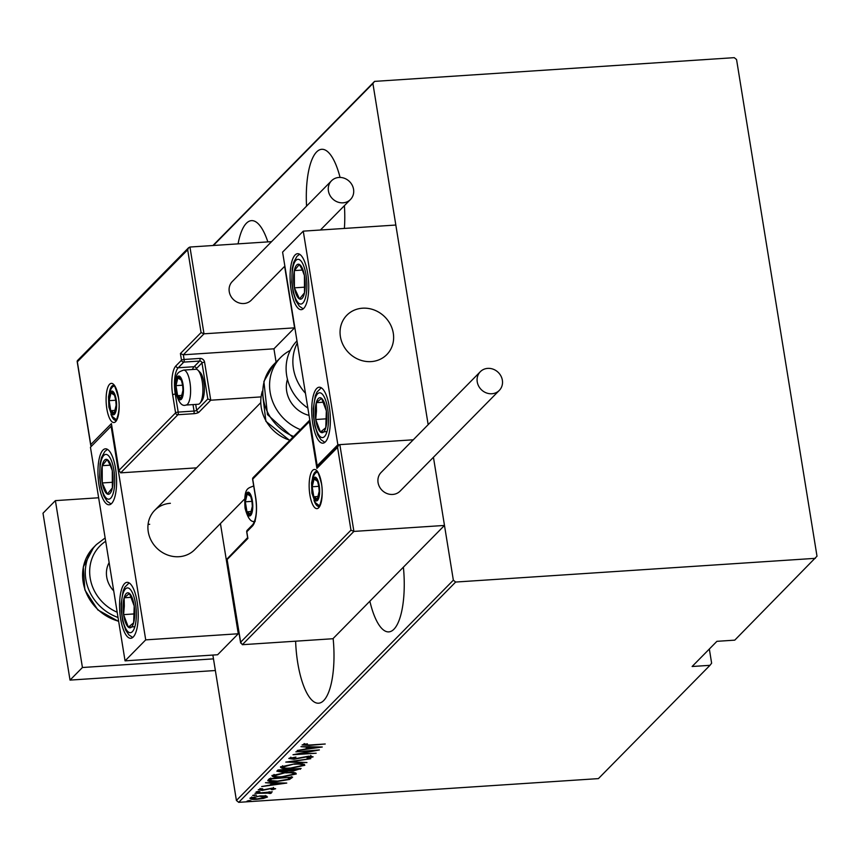 <?xml version="1.0" encoding="UTF-8"?>
<svg xmlns="http://www.w3.org/2000/svg" width="860" height="860" viewBox="0 0 860 860"><rect width="100%" height="100%" fill="white"/><g stroke="black" fill="none" stroke-linecap="round" stroke-linejoin="round"><path stroke-width="1.29" d="M267.836 241.897A57.846 18.898 -93.8 0 0 251.485 220.633A57.846 18.898 -93.8 0 0 246.379 223.267A57.846 18.898 -93.8 0 0 238.08 243.853M340.055 177.429A57.846 18.898 -93.8 0 0 321.737 149.296A57.846 18.898 -93.8 0 0 316.62 151.94A57.846 18.898 -93.8 0 0 306.558 206.12M369.864 601.204A57.846 18.898 -93.8 0 0 388.817 631.885A57.846 18.898 -93.8 0 0 393.923 629.24A57.846 18.898 -93.8 0 0 403.394 567.159M295.625 641.184A57.846 18.898 -93.8 0 0 318.565 703.211A57.846 18.898 -93.8 0 0 323.683 700.577A57.846 18.898 -93.8 0 0 333.142 638.496M212.861 655.062L236.414 800.466L453.349 580.178L455.649 582.048L238.714 802.337L598.409 778.612L709.973 665.328L711.629 663.189L709.339 649.02M344.387 228.427A57.846 18.898 -93.8 0 0 344.398 205.669M709.973 665.328L692.117 666.5L716.917 641.323L734.762 640.152L817 556.194L736.558 59.534L734.246 57.663L374.562 81.388L372.907 83.517L428.162 424.668L395.826 225.04L303.257 231.147L282.596 252.12L317.2 465.744L318.479 465.658M247.637 537.597L227.029 558.957L240.639 642.205L350.966 530.168L353.901 531.415L444.48 525.438L433.44 457.273L453.349 580.178M372.907 83.517L213.398 245.487M212.925 245.519L374.562 81.388M455.649 582.048L815.345 558.333M265.901 795.951L267.471 797.005L263.461 798.435L257.011 799.284C252.485 799.649 250.142 799.284 249.97 798.166L260.344 795.898L265.901 795.951M269.352 793.124L254.99 793.339L272.276 791.845L269.416 792.393L271.362 793.06L270.416 793.468L268.836 793.371L269.18 791.684M273.577 788.846L270.104 788.749L262.182 790.404L258.236 789.77L261.44 788.695L262.751 788.846L260.322 789.62L262.461 790.028L272.029 788.168L275.641 788.717L272.394 789.727L271.201 789.555L273.577 788.846L273.405 787.405M260.214 788.964L260.043 788.426M268.126 780.009L269.459 778.655L292.604 777.128L289.54 779.45L277.21 781.493C270.954 782.073 267.922 781.579 268.126 780.009L267.75 780.74M277.984 769.99L301.129 768.464L293.26 771.011L288.82 770.85L282.048 772.108L276.845 771.162L277.984 769.99M285.778 762.089L310.772 758.681L290.185 761.842L306.966 762.54L285.778 762.089M295.883 751.823L319.393 749.92L298.28 754.048L316.147 753.22L293.002 754.747L314.083 750.63L295.883 751.823M304.354 744.04L304.472 744.792L309.837 745.007L325.231 743.997L309.235 745.405L302.129 744.921L307.385 743.803L304.418 744.911L304.204 743.567M322.263 747.007L297.173 750.511L305.59 749.006L307.396 747.168L300.978 746.652L322.263 747.007M291.046 757.553L291.175 758.294L294.26 758.885L308.74 756.176L313.115 756.854L308.095 758.24L307.02 757.982L310.793 756.961L308.471 756.542L293.851 759.262L288.799 758.445L295.958 757.09L291.078 758.488L290.863 757.155M310.793 756.961L310.654 755.467M294.743 763.874C300.935 763.347 304.289 763.82 304.805 765.292L290.4 768.388C284.208 768.915 280.887 768.432 280.446 766.937L294.743 763.874M286.208 772.538C292.4 772 295.754 772.484 296.281 773.957L281.876 777.042C275.673 777.569 272.362 777.085 271.921 775.591L286.208 772.538M286.756 783.062L261.666 786.567L270.083 785.062L271.889 783.224L265.471 782.707L286.756 783.062M258.387 791.447L259.946 791.695L256.087 791.952L258.387 791.447M254.958 794.93L256.517 795.178L252.657 795.436L254.958 794.93M249.4 800.574L250.959 800.821L247.1 801.079L249.4 800.574M238.714 802.337L236.414 800.466M304.322 744.298L303.505 744.276M304.999 743.879L305.096 744.48M307.998 747.673L306.74 747.834M308.482 746.77L308.16 748.651L317.759 747.351L309.579 747.211L308.16 748.651M311.535 756.133L310.793 756.327M310.654 756.101L310.75 756.682M291.002 757.982L289.863 757.896M304.225 764.26L302.569 765.002M282.628 767.023L280.79 766.658M282.682 765.83L282.833 766.765C283.048 768.023 285.703 768.432 290.777 768.012L302.419 765.475L302.365 763.755M294.324 763.906L282.65 767.163L282.435 765.83M302.419 765.475C302.107 764.239 299.42 763.83 294.378 764.25M300.194 768.528L300.312 769.291M299.119 768.603L298.366 768.861M290.325 769.743L288.605 769.517L288.82 770.85M279.048 770.839L277.329 770.667M278.909 769.937L279.124 771.334L279.435 770.775L282.424 771.732L287.294 770.711L288.594 769.646L279.435 770.775L279.296 769.904M290.615 769.163L293.593 770.635L298.388 769.001L290.97 769.496L290.411 770.27L290.196 768.937M295.69 772.925L294.045 773.667M274.093 775.677L272.255 775.322M274.157 774.495L274.308 775.419C274.523 776.677 277.167 777.096 282.252 776.666L293.883 774.129L293.84 772.409M285.789 772.559L274.114 775.827L273.899 774.495M293.883 774.129C293.572 772.893 290.895 772.484 285.853 772.914M291.604 777.193L291.733 778.01M291.519 776.677L289.315 778.117M289.336 778.182L289.54 779.45M270.223 780.224L268.212 779.913M270.75 778.042L270.266 780.353M289.798 777.311L271.459 778.88L270.309 780.6L270.094 779.267M270.309 780.6L277.587 781.116L287.562 779.364L289.852 777.666M272.491 783.729L271.233 783.89M272.975 782.826L272.652 784.707L282.252 783.406L274.071 783.266L272.652 784.707M273.458 788.115L273.544 788.663M257.538 791.533L257.645 792.2M270.255 792.468L270.416 793.468M269.18 792.049L269.32 792.931M254.108 795.016L254.216 795.683M266.664 796.08L265.471 796.543M251.851 797.951L250.54 797.768M251.905 797.241L251.905 798.317L251.69 796.983M259.903 795.93L252.044 798.026L257.366 798.908L265.396 797.145L265.31 795.521M265.396 797.145L259.957 796.274M248.551 800.671L248.658 801.326M170.377 503.304A28.047 25.456 44.6 0 0 154.714 510.335A28.047 25.456 44.6 0 0 151.199 540.553A28.047 25.456 44.6 0 0 179.02 556.71A28.047 25.456 44.6 0 0 194.682 549.69L244.638 498.961M102.953 450.092A28.047 9.159 86.2 0 1 105.425 448.812A28.047 9.159 86.2 0 1 116.068 472.258A28.047 9.159 86.2 0 1 111.596 503.498A28.047 9.159 86.2 0 1 109.112 504.777A28.047 9.159 86.2 0 1 98.481 481.342A28.047 9.159 86.2 0 1 102.953 450.092M133.225 637.013A28.047 9.159 -93.8 0 0 137.686 605.762A28.047 9.159 -93.8 0 0 127.054 582.327A28.047 9.159 -93.8 0 0 124.571 583.607A28.047 9.159 -93.8 0 0 120.11 614.857A28.047 9.159 -93.8 0 0 130.742 638.292A28.047 9.159 -93.8 0 0 133.225 637.013M145.716 639.872L125.055 660.856L90.45 447.232L111.112 426.259L145.716 639.872L238.284 633.766L220.429 523.546M125.055 660.856L217.623 654.75L238.284 633.766M111.112 426.259L111.703 426.216M149.715 524.288A28.047 25.456 44.6 0 0 148.071 524.449M362.512 308.202A28.047 25.456 -135.4 0 1 390.332 324.36A28.047 25.456 -135.4 0 1 386.828 354.578A28.047 25.456 -135.4 0 1 371.165 361.598A28.047 25.456 -135.4 0 1 343.344 345.44A28.047 25.456 -135.4 0 1 346.86 315.222A28.047 25.456 -135.4 0 1 362.512 308.202M325.36 441.9A28.047 9.159 86.2 0 1 322.887 443.179A28.047 9.159 86.2 0 1 312.244 419.744A28.047 9.159 86.2 0 1 316.716 388.494A28.047 9.159 86.2 0 1 319.2 387.215A28.047 9.159 86.2 0 1 329.832 410.661A28.047 9.159 86.2 0 1 325.36 441.9M295.087 254.99A28.047 9.159 -93.8 0 0 290.626 286.229A28.047 9.159 -93.8 0 0 301.258 309.675A28.047 9.159 -93.8 0 0 303.741 308.385A28.047 9.159 -93.8 0 0 308.202 277.146A28.047 9.159 -93.8 0 0 297.571 253.7A28.047 9.159 -93.8 0 0 295.087 254.99M303.257 231.147L337.862 444.76L317.2 465.744M337.862 444.76L413.273 439.793L339.84 444.631L353.901 531.415L242.326 644.699L332.917 638.733L444.48 525.438M341.517 341.151A28.047 25.456 44.6 0 0 386.828 354.578A28.047 25.456 44.6 0 0 392.171 328.649A28.047 25.456 44.6 0 0 346.86 315.222A28.047 25.456 44.6 0 0 341.517 341.151M242.326 644.699L240.639 642.205L240.66 643.087L227.029 558.957M247.744 537.543L247.895 538.446L227.233 559.43M350.966 530.168L337.561 447.393L338.528 445.297L339.84 444.631M337.561 447.393L316.899 468.377L317.867 466.281L338.528 445.297M316.899 468.377L309.331 421.647L309.815 420.185M276.082 362.114L273.931 348.816L183.341 354.793L204.003 333.809L201.079 332.573L187.674 249.798L188.641 247.701L189.952 247.035L204.003 333.809L294.593 327.843L284.628 266.353M273.931 348.816L294.593 327.843M189.952 247.035L271.567 241.649M187.674 249.798L77.346 361.823L90.751 444.598L111.413 423.625L118.981 470.356L120.669 472.849L196.553 467.851M111.413 423.625L118.992 471.237L118.981 470.356L175.59 412.864L172.666 394.847A23.134 7.557 86.2 0 1 175.924 365.887L181.503 360.222L180.417 353.546L183.341 354.793L184.104 359.469L199.971 358.416A4.203 3.816 44.6 0 1 204.583 362.167L210.754 400.212L260.978 396.901M77.346 361.823L77.346 360.706L188.641 247.701M90.751 444.598L91.181 446.501M111.424 424.507L111.682 425.27M176.106 394.031L175.279 394.084L178.192 412.112A2.107 0.559 170.8 0 0 175.59 412.864A2.107 1.913 44.6 0 0 177.902 414.735L193.769 413.692A4.203 1.107 170.8 0 0 198.972 412.176L210.754 400.212L207.819 398.975L201.982 362.92L196.402 368.585A18.931 6.181 -93.8 0 0 195.844 369.273M182.589 384.775A10.513 3.44 -93.8 0 0 181.363 380.185A10.513 3.44 -93.8 0 0 177.869 377.906A10.513 3.44 -93.8 0 0 175.988 385.635A10.513 3.44 -93.8 0 0 177.611 395.654A10.513 3.44 -93.8 0 0 181.105 397.933A10.513 3.44 -93.8 0 0 182.986 390.204A10.513 3.44 -93.8 0 0 182.589 384.775M182.61 385.162L181.363 380.185L177.869 377.906L175.988 385.635L177.611 395.654L181.105 397.933L182.986 390.204L182.61 385.162M197.972 370.219L200.1 372.315A15.147 4.945 86.2 0 1 203.788 382.077A15.147 4.945 86.2 0 1 201.971 400.674L200.133 403.039A17.523 5.73 -93.8 0 0 202.24 381.517A17.523 5.73 -93.8 0 0 197.972 370.219A17.523 5.73 -93.8 0 0 195.919 369.273L183.621 370.079A17.523 5.73 86.2 0 1 189.942 382.324A17.523 5.73 86.2 0 1 185.932 405.06L198.23 404.254A17.523 5.73 -93.8 0 0 200.133 403.039M180.89 377.712L177.869 377.906M182.621 385.205L175.988 385.635M182.116 395.353L177.611 395.654M251.926 500.928A10.513 3.44 -93.8 0 0 250.701 496.349A10.513 3.44 -93.8 0 0 247.207 494.059A10.513 3.44 -93.8 0 0 245.326 501.799A10.513 3.44 -93.8 0 0 246.949 511.808A10.513 3.44 -93.8 0 0 250.443 514.087A10.513 3.44 -93.8 0 0 252.324 506.357A10.513 3.44 -93.8 0 0 251.926 500.928M251.948 501.326L250.701 496.349L247.207 494.059L245.326 501.799L246.949 511.808L250.443 514.087L252.324 506.357L251.948 501.326M250.228 493.866L247.207 494.059M251.958 501.358L245.326 501.799M251.453 511.506L246.949 511.808M318.781 485.9A10.513 3.44 -93.8 0 0 317.555 481.32A10.513 3.44 -93.8 0 0 314.061 479.031A10.513 3.44 -93.8 0 0 312.18 486.771A10.513 3.44 -93.8 0 0 313.803 496.779A10.513 3.44 -93.8 0 0 317.297 499.058A10.513 3.44 -93.8 0 0 319.178 491.329A10.513 3.44 -93.8 0 0 318.781 485.9M318.802 486.298L317.555 481.32L314.061 479.031L312.18 486.771L313.803 496.779L317.297 499.058L319.178 491.329L318.802 486.298M317.082 478.837L314.061 479.031M318.813 486.33L312.18 486.771M318.308 496.489L313.803 496.779M115.734 399.803A10.513 3.44 -93.8 0 0 114.509 395.213A10.513 3.44 -93.8 0 0 111.015 392.934A10.513 3.44 -93.8 0 0 109.134 400.663A10.513 3.44 -93.8 0 0 110.757 410.682A10.513 3.44 -93.8 0 0 114.251 412.961A10.513 3.44 -93.8 0 0 116.132 405.232A10.513 3.44 -93.8 0 0 115.734 399.803M115.756 400.19L114.509 395.213L111.015 392.934L109.134 400.663L110.757 410.682L114.251 412.961L116.132 405.232L115.756 400.19M114.036 392.73L111.015 392.934M115.767 400.233L109.134 400.663M115.261 410.381L110.757 410.682M123.098 605.569A17.523 5.73 -93.8 0 0 123.593 614.631A17.523 5.73 -93.8 0 0 128.333 627.144A17.523 5.73 -93.8 0 0 133.644 622.833A17.523 5.73 -93.8 0 0 134.203 605.988A17.523 5.73 -93.8 0 0 129.462 593.464A17.523 5.73 -93.8 0 0 124.152 597.786A17.523 5.73 -93.8 0 0 123.098 605.569M124.313 606.182L123.593 614.631L128.333 627.144L133.644 622.833L134.203 605.988L129.462 593.464L124.152 597.786L124.313 606.182M134.859 626.714L128.333 627.144M131.3 597.313L124.152 597.786M134.375 613.911L123.593 614.631M315.233 410.456A17.523 5.73 -93.8 0 0 315.738 419.519A17.523 5.73 -93.8 0 0 320.479 432.042A17.523 5.73 -93.8 0 0 325.779 427.721A17.523 5.73 -93.8 0 0 326.348 410.876A17.523 5.73 -93.8 0 0 321.597 398.363A17.523 5.73 -93.8 0 0 316.297 402.673A17.523 5.73 -93.8 0 0 315.233 410.456M316.458 411.069L315.738 419.519L320.479 432.042L325.779 427.721L326.348 410.876L321.597 398.363L316.297 402.673L316.458 411.069M327.004 431.612L320.479 432.042M323.446 402.2L316.297 402.673M326.52 418.809L315.738 419.519M302.258 268.169A17.523 5.73 -93.8 0 0 299.334 264.428A17.523 5.73 -93.8 0 0 294.324 270.588A17.523 5.73 -93.8 0 0 294.41 287.842A17.523 5.73 -93.8 0 0 299.495 298.947A17.523 5.73 -93.8 0 0 304.504 292.787A17.523 5.73 -93.8 0 0 304.429 275.533A17.523 5.73 -93.8 0 0 302.258 268.169M302.322 269.954L299.334 264.428L294.324 270.588L294.41 287.842L299.495 298.947L304.504 292.787L304.429 275.533L302.322 269.954M302.365 270.051L294.324 270.588M304.859 287.154L294.41 287.842M110.123 463.282A17.523 5.73 -93.8 0 0 107.188 459.541A17.523 5.73 -93.8 0 0 102.189 465.69A17.523 5.73 -93.8 0 0 102.265 482.954A17.523 5.73 -93.8 0 0 107.349 494.059A17.523 5.73 -93.8 0 0 112.359 487.899A17.523 5.73 -93.8 0 0 112.284 470.646A17.523 5.73 -93.8 0 0 110.123 463.282M110.177 465.066L107.188 459.541L102.189 465.69L102.265 482.954L107.349 494.059L112.359 487.899L112.284 470.646L110.177 465.066M110.231 465.163L102.189 465.69M112.714 482.267L102.265 482.954M296.979 340.893A45.569 41.355 44.6 0 0 307.848 408.027M309.041 415.38A28.047 25.456 -135.4 0 1 287.326 379.744A28.047 25.456 -135.4 0 1 287.455 379.303M300.398 429.613A45.569 41.355 -135.4 0 1 271.201 373.681A45.569 41.355 -135.4 0 1 280.65 357.47A45.569 41.355 -135.4 0 1 290.261 350.407M487.749 368.381A13.319 12.094 44.6 0 0 480.31 371.713A13.319 12.094 44.6 0 0 478.644 386.065A13.319 12.094 44.6 0 0 491.856 393.74A13.319 12.094 44.6 0 0 499.294 390.408A13.319 12.094 44.6 0 0 500.961 376.056A13.319 12.094 44.6 0 0 487.749 368.381M480.31 371.713L381.141 472.419A13.319 12.094 44.6 0 0 379.464 486.771A13.319 12.094 44.6 0 0 392.687 494.446A13.319 12.094 44.6 0 0 400.115 491.114L499.294 390.408M328.423 190.963A13.319 12.094 44.6 0 0 337.432 201.939A13.319 12.094 44.6 0 0 350.482 199.488A13.319 12.094 44.6 0 0 353.557 189.307A13.319 12.094 44.6 0 0 344.548 178.332A13.319 12.094 44.6 0 0 331.498 180.793A13.319 12.094 44.6 0 0 328.423 190.963M331.498 180.793L232.329 281.489A13.319 12.094 44.6 0 0 229.254 291.669A13.319 12.094 44.6 0 0 238.252 302.645A13.319 12.094 44.6 0 0 251.314 300.183L284.864 266.116M215.365 670.52L70.025 680.099L43 513.216L55.395 500.627L98.642 497.768M213.474 658.867L82.431 667.51L55.395 500.627M70.025 680.099L82.431 667.51M113.724 590.884A24.542 22.274 -135.4 0 1 109.145 562.623M270.825 778.569L270.964 779.386M321.468 483.169A19.63 6.418 86.2 0 1 318.705 507.744A19.63 6.418 86.2 0 1 309.89 494.919A19.63 6.418 86.2 0 1 312.653 470.356A19.63 6.418 86.2 0 1 321.468 483.169M313.997 500.369A17.523 5.73 -93.8 0 0 318.813 506.411L318.813 506.411C317.652 510.485 324.521 497.639 321.371 483.385C316.749 465.754 316.147 473.129 316.512 471.43A17.523 5.73 -93.8 0 0 312.524 478.052M309.331 421.647L252.722 479.127L255.646 497.155A23.134 7.557 86.2 0 1 252.388 526.105L246.809 531.77L247.895 538.446M246.874 532.146A2.107 0.559 -9.2 0 1 246.723 531.975A2.107 0.559 -9.2 0 1 246.809 531.77A2.107 1.913 44.6 0 1 247.304 530.168A2.107 2.107 0 0 0 246.723 531.975L247.691 537.973M247.304 530.168L252.872 524.503A2.107 1.913 44.6 0 0 252.388 526.105M252.872 524.503C256.42 518.505 257.312 509.464 255.549 497.36A2.107 0.559 -9.2 0 1 255.646 497.155M252.786 479.504A2.107 0.559 -9.2 0 1 252.625 479.332A2.107 0.559 -9.2 0 1 252.722 479.127A2.107 1.913 -135.4 0 1 253.205 477.526L309.793 420.056M106.844 408.822A19.63 6.418 86.2 0 1 109.607 384.259A19.63 6.418 86.2 0 1 118.422 397.073A19.63 6.418 86.2 0 1 115.659 421.637A19.63 6.418 86.2 0 1 106.844 408.822M110.951 414.262A17.523 5.73 -93.8 0 0 115.767 420.303C114.606 424.388 121.475 411.542 118.325 397.277C112.198 376.508 113.843 388.849 113.466 385.323L113.466 385.323A17.523 5.73 -93.8 0 0 109.478 391.945M195.714 404.415L196.66 410.295A2.107 0.559 -9.2 0 1 194.059 411.058L178.192 412.112A2.107 0.688 86.2 0 1 177.902 414.735L120.669 472.849M180.417 353.546L201.079 332.573M193.769 413.692A2.107 0.688 -93.8 0 0 194.059 411.058L193.016 404.598M192.393 369.499A21.038 6.869 86.2 0 1 194.091 366.715L178.224 367.757A21.038 6.869 -93.8 0 0 175.279 394.084A2.107 0.559 170.8 0 0 172.666 394.847M196.402 368.585A2.107 1.913 44.6 0 0 194.091 366.715L199.671 361.05L183.803 362.103L178.224 367.757A2.107 1.913 -135.4 0 1 175.924 365.887M198.972 412.176A2.107 1.913 -135.4 0 1 196.66 410.295L207.819 398.975M184.104 359.469A2.107 0.559 170.8 0 0 181.503 360.222A2.107 1.913 -135.4 0 0 183.803 362.103A2.107 0.688 -93.8 0 0 184.104 359.469M199.971 358.416A2.107 0.688 86.2 0 1 199.671 361.05A2.107 1.913 -135.4 0 1 201.982 362.92A2.107 0.559 170.8 0 1 204.583 362.167M182.997 384.356A11.922 3.891 -93.8 0 0 177.654 376.572A11.922 3.891 -93.8 0 0 175.977 391.483A11.922 3.891 -93.8 0 0 181.331 399.266A11.922 3.891 -93.8 0 0 182.997 384.356M252.335 500.509A11.922 3.891 -93.8 0 0 246.981 492.726A11.922 3.891 -93.8 0 0 245.315 507.647A11.922 3.891 -93.8 0 0 250.658 515.419A11.922 3.891 -93.8 0 0 252.335 500.509M253.743 486.19L252.958 486.233A17.523 5.73 86.2 0 1 253.764 486.351M319.189 485.481A11.922 3.891 -93.8 0 0 313.846 477.698A11.922 3.891 -93.8 0 0 312.169 492.619A11.922 3.891 -93.8 0 0 317.512 500.402A11.922 3.891 -93.8 0 0 319.189 485.481M116.143 399.384A11.922 3.891 -93.8 0 0 110.8 391.601A11.922 3.891 -93.8 0 0 109.123 406.511A11.922 3.891 -93.8 0 0 114.477 414.294A11.922 3.891 -93.8 0 0 116.143 399.384M121.464 604.247A22.435 7.332 -93.8 0 0 128.172 631.863A22.435 7.332 -93.8 0 0 136.321 616.373A22.435 7.332 -93.8 0 0 129.613 588.756A22.435 7.332 -93.8 0 0 121.464 604.247M313.61 409.134A22.435 7.332 -93.8 0 0 320.318 436.751A22.435 7.332 -93.8 0 0 328.466 421.26A22.435 7.332 -93.8 0 0 321.758 393.644A22.435 7.332 -93.8 0 0 313.61 409.134M303.053 264.385A22.435 7.332 -93.8 0 0 292.905 267.471A22.435 7.332 -93.8 0 0 295.775 298.99A22.435 7.332 -93.8 0 0 305.923 295.894A22.435 7.332 -93.8 0 0 303.053 264.385M110.919 459.498A22.435 7.332 -93.8 0 0 100.76 462.583A22.435 7.332 -93.8 0 0 103.63 494.102A22.435 7.332 -93.8 0 0 113.789 491.006A22.435 7.332 -93.8 0 0 110.919 459.498M305.461 393.267A45.569 41.355 -135.4 0 1 297.313 342.968M292.808 437.31L267.481 414.595L263.891 381.474L273.899 364.328A45.569 41.355 44.6 0 0 264.45 380.539A45.569 41.355 44.6 0 0 293.647 436.461M262.236 391.558A38.56 34.991 44.6 0 0 262.16 391.837A38.56 34.991 44.6 0 0 289.917 440.245M118.68 621.479L97.857 609.933L84.871 589.917L83.302 566.933L93.675 547.336A45.569 41.355 44.6 0 0 85 589.53A45.569 41.355 44.6 0 0 118.637 621.221M105.683 541.284A42.065 38.173 44.6 0 0 90.192 578.157A42.065 38.173 44.6 0 0 117.175 612.223M118.024 617.469A45.569 41.355 -135.4 0 1 96.363 544.606L105.146 537.952M260.634 402.781L154.714 510.335M253.205 477.526A2.107 2.107 0 0 0 252.625 479.332L255.549 497.36M90.762 445.491L77.142 361.35M183.621 370.079C178.332 372.326 174.354 371.8 175.73 392.031C178.45 402.329 181.858 406.673 185.932 405.06M252.958 486.233C247.658 488.491 243.692 487.953 245.068 508.195C247.787 518.494 251.184 522.826 255.269 521.214M317.211 471.914L315.115 473.441L312.717 477.483L311.567 482.965L311.922 493.167L315.168 502.433L319.447 505.841M114.165 385.807L112.069 387.333L109.671 391.375L108.521 396.858L108.876 407.06L112.122 416.337L116.401 419.734M129.118 582.886L124.818 587.208L123.12 591.089L121.153 603.709L121.281 610.88L122.647 620.802L125.721 630.176L128.828 634.841L132.719 637.464M321.264 387.774L316.964 392.096L315.265 395.976L313.298 408.597L313.427 415.767L314.792 425.689L317.856 435.063L320.973 439.729L324.854 442.362M299.635 254.259L296.958 256.344L293.658 262.386L292.239 268.61L291.798 282.166L293.12 291.991L295.969 300.978L299.334 306.214L303.236 308.848M107.489 449.371L104.812 451.457L101.523 457.498L100.093 463.723L99.653 477.279L100.985 487.104L103.823 496.091L107.188 501.326L111.091 503.96M289.712 440.449L265.912 421.357L262.257 391.3M273.899 364.328L280.65 357.47M350.482 199.488L320.414 230.018M93.675 547.336L96.363 544.606"/></g></svg>
